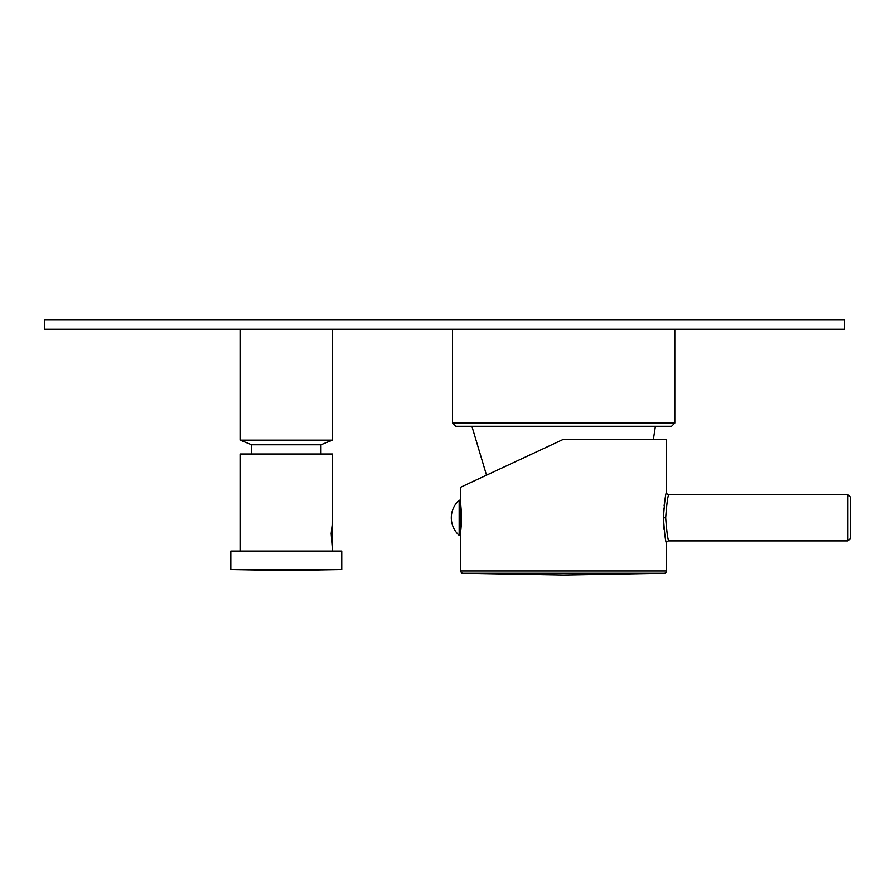 <?xml version="1.0" encoding="UTF-8"?>
<svg xmlns="http://www.w3.org/2000/svg" width="895" height="895" viewBox="0 0 895 895"><rect width="100%" height="100%" fill="white"/><g stroke="black" fill="none" stroke-linecap="round" stroke-linejoin="round"><path stroke-width="1.34" d="M452.467 423.022L455.7 426.266L671.586 426.266L674.819 423.022L452.467 423.022L452.467 329.181M480.033 478.198L563.649 439.21L666.495 439.21L666.495 492.362C665.522 493.716 664.504 502.184 663.452 517.791L663.564 512.902M475.894 480.123L472.146 481.879M460.556 505.082L460.791 487.171L563.649 439.21M460.556 522.96L461.451 522.96L461.462 512.869M460.791 505.082L461.473 513.171L460.556 513.171M663.71 510.351L663.844 508.707M664.135 505.787L664.403 503.605M664.728 501.401L664.985 499.79M664.124 529.728L663.844 526.875M663.721 525.287L663.564 522.781M663.463 519.883L663.452 517.791C664.504 533.398 665.522 541.867 666.495 543.22L666.495 570.988L460.791 570.988L460.556 529.639M460.556 522.411L461.473 522.411L460.891 529.639M460.556 517.791L460.556 535.355L459.169 535.355L459.169 500.227L460.556 500.227L460.556 517.791M460.556 512.622L461.451 512.622M666.495 492.362A2.316 2.316 44.3 0 0 668.811 494.678C667.782 496.076 666.741 503.773 665.69 517.791C666.741 531.798 667.782 539.506 668.811 540.904L847.934 540.904L850.25 538.589L850.25 496.993L847.934 494.678L847.934 540.904M460.791 570.988A2.316 2.316 0 0 0 463.062 573.303L563.649 575.06L664.224 573.303L463.062 573.303L664.224 573.303A2.316 2.316 0 0 0 666.495 570.988M320.958 454L320.958 444.748L251.618 444.748L240.061 440.127L332.515 440.127L332.515 329.181M240.061 551.074L240.061 454L332.515 454L332.067 542.627M332.515 521.953L331.172 533.51L332.515 551.074M332.168 543.22L332.515 545.066M341.756 569.567L341.756 551.074L230.809 551.074L230.809 569.567L286.288 570.529L341.756 569.567L230.809 569.567M444.614 319.94L44.75 319.94L44.75 329.181L844.477 329.181L844.477 319.94L444.614 319.94M663.452 517.791L665.69 517.791M666.495 543.22A2.316 2.316 136.2 0 1 668.811 540.904M674.819 423.022L674.819 329.181M653.406 439.21L655.409 426.266M486.533 475.167L471.889 426.266M459.169 500.227A23.561 23.561 0 0 0 459.169 535.355M668.811 494.678L847.934 494.678M240.061 440.127L240.061 329.181M320.958 444.748L332.515 440.127M251.618 454L251.618 444.748"/></g></svg>
